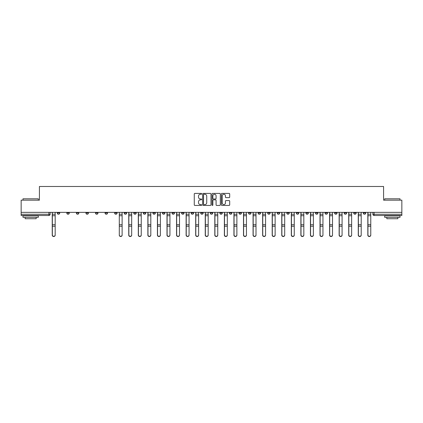 <?xml version="1.0" encoding="UTF-8"?>
<svg xmlns="http://www.w3.org/2000/svg" width="423" height="423" viewBox="0 0 423 423"><rect width="100%" height="100%" fill="white"/><g stroke="black" fill="none" stroke-linecap="round" stroke-linejoin="round"><path stroke-width="0.63" d="M201.692 193.829A0.423 0.423 0 0 0 201.269 193.406L194.876 193.406A0.603 0.603 0 0 0 194.273 194.009L194.273 204.838A0.603 0.603 0 0 0 194.876 205.441L201.269 205.441A0.423 0.423 0 0 0 201.692 205.018A0.423 0.423 0 0 0 201.269 204.6L200.444 204.6A1.925 1.925 0 0 1 198.519 202.675L198.519 201.771A1.925 1.925 0 0 1 200.444 199.846L201.269 199.846A0.423 0.423 0 0 0 201.692 199.423A0.423 0.423 0 0 0 201.269 199L200.444 199A1.925 1.925 0 0 1 198.519 197.076L198.519 196.177A1.925 1.925 0 0 1 200.444 194.247L201.269 194.247A0.423 0.423 0 0 0 201.692 193.829M315.473 212.357L315.473 213.033L317.927 213.033A1.227 1.227 0 0 1 316.7 214.26A1.227 1.227 0 0 1 315.473 213.033L315.473 212.357M305.908 212.357L305.908 213.033L308.362 213.033A1.227 1.227 0 0 1 307.135 214.26A1.227 1.227 0 0 1 305.908 213.033L305.908 212.357M248.528 212.357L248.528 213.033L250.982 213.033A1.227 1.227 0 0 1 249.755 214.26A1.227 1.227 0 0 1 248.528 213.033L248.528 212.357M238.963 212.357L238.963 213.033L241.417 213.033A1.227 1.227 0 0 1 240.19 214.26A1.227 1.227 0 0 1 238.963 213.033L238.963 212.357M229.403 212.357L229.403 213.033L231.852 213.033A1.227 1.227 0 0 1 230.625 214.26A1.227 1.227 0 0 1 229.403 213.033L229.403 212.357M210.273 212.357L210.273 213.033L212.727 213.033A1.227 1.227 0 0 1 211.5 214.26A1.227 1.227 0 0 1 210.273 213.033L210.273 212.357M191.148 213.033L191.148 212.357L191.148 213.033A1.227 1.227 0 0 0 192.375 214.26A1.227 1.227 0 0 1 191.148 213.033L193.597 213.033A1.227 1.227 0 0 1 192.375 214.26A1.227 1.227 0 0 0 193.597 213.033L193.597 212.357L193.597 213.033M181.583 213.033L181.583 212.357L181.583 213.033A1.227 1.227 0 0 0 182.81 214.26A1.227 1.227 0 0 1 181.583 213.033L184.037 213.033A1.227 1.227 0 0 1 182.81 214.26M172.018 213.033L172.018 212.357L172.018 213.033A1.227 1.227 0 0 0 173.245 214.26A1.227 1.227 0 0 1 172.018 213.033L174.472 213.033A1.227 1.227 0 0 1 173.245 214.26A1.227 1.227 0 0 0 174.472 213.033L174.472 212.357L174.472 213.033M162.458 212.357L162.458 213.033L164.907 213.033A1.227 1.227 0 0 1 163.685 214.26A1.227 1.227 0 0 1 162.458 213.033L162.458 212.357M152.893 212.357L152.893 213.033L155.347 213.033A1.227 1.227 0 0 1 154.12 214.26A1.227 1.227 0 0 1 152.893 213.033L152.893 212.357M143.328 212.357L143.328 213.033L145.782 213.033A1.227 1.227 0 0 1 144.555 214.26A1.227 1.227 0 0 1 143.328 213.033L143.328 212.357M133.768 213.033L133.768 212.357L133.768 213.033A1.227 1.227 0 0 0 134.99 214.26A1.227 1.227 0 0 1 133.768 213.033L136.217 213.033A1.227 1.227 0 0 1 134.99 214.26M114.638 213.033L114.638 212.357L114.638 213.033A1.227 1.227 0 0 0 115.865 214.26A1.227 1.227 0 0 1 114.638 213.033L117.092 213.033A1.227 1.227 0 0 1 115.865 214.26A1.227 1.227 0 0 0 117.092 213.033L117.092 212.357L117.092 213.033M105.073 213.033L105.073 212.357L105.073 213.033A1.227 1.227 0 0 0 106.3 214.26A1.227 1.227 0 0 1 105.073 213.033L107.527 213.033A1.227 1.227 0 0 1 106.3 214.26A1.227 1.227 0 0 0 107.527 213.033L107.527 212.357L107.527 213.033M95.513 213.033L95.513 212.357L95.513 213.033A1.227 1.227 0 0 0 96.74 214.26A1.227 1.227 0 0 1 95.513 213.033L97.967 213.033A1.227 1.227 0 0 1 96.74 214.26A1.227 1.227 0 0 0 97.967 213.033L97.967 212.357L97.967 213.033M85.948 213.033L85.948 212.357L85.948 213.033A1.227 1.227 0 0 0 87.175 214.26A1.227 1.227 0 0 1 85.948 213.033L88.402 213.033A1.227 1.227 0 0 1 87.175 214.26M76.383 213.033L76.383 212.357L76.383 213.033A1.227 1.227 0 0 0 77.61 214.26A1.227 1.227 0 0 1 76.383 213.033L78.837 213.033A1.227 1.227 0 0 1 77.61 214.26A1.227 1.227 0 0 0 78.837 213.033L78.837 212.357L78.837 213.033M66.823 213.033L66.823 212.357L66.823 213.033A1.227 1.227 0 0 0 68.05 214.26A1.227 1.227 0 0 1 66.823 213.033L69.272 213.033A1.227 1.227 0 0 1 68.05 214.26A1.227 1.227 0 0 0 69.272 213.033L69.272 212.357L69.272 213.033M229.086 197.647A0.603 0.603 0 0 0 229.689 197.049L229.689 194.009A0.603 0.603 0 0 0 229.086 193.406L221.985 193.406A0.603 0.603 0 0 0 221.382 194.009L221.382 204.838A0.603 0.603 0 0 0 221.985 205.441L229.086 205.441A0.603 0.603 0 0 0 229.689 204.838L229.689 201.168A0.603 0.603 0 0 0 229.086 200.565L226.046 200.565A0.603 0.603 0 0 0 225.443 201.168L225.443 202.987A1.607 1.607 0 0 1 223.836 204.6A1.607 1.607 0 0 1 222.228 202.987L222.228 195.86A1.607 1.607 0 0 1 223.836 194.247A1.607 1.607 0 0 1 225.443 195.86L225.443 197.049A0.603 0.603 0 0 0 226.046 197.647L229.086 197.647M21.15 212.357L21.15 200.158L39.418 200.158L39.418 186.49L383.582 186.49L383.582 200.158L401.85 200.158L401.85 212.357L21.15 212.357L21.15 214.26L50.147 214.26L50.147 212.357L50.147 214.26A1.227 1.227 0 0 1 48.92 215.487L21.15 215.487L21.15 214.26M210.971 194.009A0.603 0.603 0 0 0 210.374 193.406L203.273 193.406A0.603 0.603 0 0 0 202.67 194.009L202.67 204.838A0.603 0.603 0 0 0 203.273 205.441L210.374 205.441A0.603 0.603 0 0 0 210.971 204.838L210.971 194.009M212.626 193.406L219.727 193.406A0.603 0.603 0 0 1 220.33 194.009L220.33 204.838A0.603 0.603 0 0 1 219.727 205.441L216.692 205.441A0.603 0.603 0 0 1 216.09 204.838L216.09 200.449A0.603 0.603 0 0 0 215.487 199.846L213.472 199.846A0.603 0.603 0 0 0 212.869 200.449L212.869 205.018A0.423 0.423 0 0 1 212.446 205.441A0.423 0.423 0 0 1 212.029 205.018L212.029 194.009A0.603 0.603 0 0 1 212.626 193.406M372.853 212.357L372.853 214.26L401.85 214.26L401.85 215.487L374.08 215.487A1.227 1.227 0 0 1 372.853 214.26A1.227 1.227 0 0 0 374.08 215.487L374.08 212.357M401.85 212.357L401.85 214.26M365.742 212.357L365.742 213.033A1.227 1.227 0 0 1 364.515 214.26A1.227 1.227 0 0 1 363.288 213.033L365.742 213.033M363.288 212.357L363.288 213.033M356.177 212.357L356.177 213.033A1.227 1.227 0 0 1 354.95 214.26A1.227 1.227 0 0 1 353.728 213.033L356.177 213.033M353.728 212.357L353.728 213.033M346.617 212.357L346.617 213.033A1.227 1.227 0 0 1 345.39 214.26A1.227 1.227 0 0 1 344.163 213.033A1.227 1.227 0 0 0 345.39 214.26M344.163 212.357L344.163 213.033L346.617 213.033M337.052 212.357L337.052 213.033A1.227 1.227 0 0 1 335.825 214.26A1.227 1.227 0 0 1 334.598 213.033L337.052 213.033M334.598 212.357L334.598 213.033M327.487 212.357L327.487 213.033A1.227 1.227 0 0 1 326.26 214.26A1.227 1.227 0 0 1 325.033 213.033L327.487 213.033M325.033 212.357L325.033 213.033M317.927 212.357L317.927 213.033M308.362 212.357L308.362 213.033L308.362 212.357M298.797 212.357L298.797 213.033A1.227 1.227 0 0 1 297.57 214.26A1.227 1.227 0 0 1 296.343 213.033L298.797 213.033M296.343 212.357L296.343 213.033M289.232 212.357L289.232 213.033A1.227 1.227 0 0 1 288.01 214.26A1.227 1.227 0 0 1 286.783 213.033L289.232 213.033M286.783 212.357L286.783 213.033M279.672 212.357L279.672 213.033A1.227 1.227 0 0 1 278.445 214.26A1.227 1.227 0 0 1 277.218 213.033L279.672 213.033M277.218 212.357L277.218 213.033M270.107 212.357L270.107 213.033A1.227 1.227 0 0 1 268.88 214.26A1.227 1.227 0 0 1 267.653 213.033L270.107 213.033M267.653 212.357L267.653 213.033M260.542 212.357L260.542 213.033A1.227 1.227 0 0 1 259.315 214.26A1.227 1.227 0 0 1 258.093 213.033L260.542 213.033M258.093 212.357L258.093 213.033M250.982 212.357L250.982 213.033A1.227 1.227 0 0 1 249.755 214.26M241.417 212.357L241.417 213.033M231.852 213.033L231.852 212.357L231.852 213.033A1.227 1.227 0 0 1 230.625 214.26M222.292 212.357L222.292 213.033A1.227 1.227 0 0 1 221.065 214.26A1.227 1.227 0 0 1 219.838 213.033A1.227 1.227 0 0 0 221.065 214.26A1.227 1.227 0 0 0 222.292 213.033L219.838 213.033L219.838 212.357M212.727 213.033L212.727 212.357L212.727 213.033A1.227 1.227 0 0 1 211.5 214.26M203.162 212.357L203.162 213.033A1.227 1.227 0 0 1 201.935 214.26A1.227 1.227 0 0 1 200.708 213.033A1.227 1.227 0 0 0 201.935 214.26M200.708 212.357L200.708 213.033L203.162 213.033M184.037 212.357L184.037 213.033L184.037 212.357M164.907 213.033L164.907 212.357L164.907 213.033A1.227 1.227 0 0 1 163.685 214.26M155.347 213.033L155.347 212.357L155.347 213.033A1.227 1.227 0 0 1 154.12 214.26M145.782 213.033L145.782 212.357L145.782 213.033A1.227 1.227 0 0 1 144.555 214.26M136.217 212.357L136.217 213.033L136.217 212.357M126.657 213.033L126.657 212.357L126.657 213.033A1.227 1.227 0 0 1 125.43 214.26A1.227 1.227 0 0 1 124.203 213.033L126.657 213.033A1.227 1.227 0 0 1 125.43 214.26M124.203 212.357L124.203 213.033M88.402 212.357L88.402 213.033L88.402 212.357M59.712 212.357L59.712 213.033A1.227 1.227 0 0 1 58.485 214.26A1.227 1.227 0 0 1 57.258 213.033A1.227 1.227 0 0 0 58.485 214.26A1.227 1.227 0 0 0 59.712 213.033L59.712 212.357M57.258 212.357L57.258 213.033L59.712 213.033M48.92 212.357L48.92 215.487A1.227 1.227 0 0 0 50.147 214.26M203.934 194.247A0.423 0.423 0 0 0 203.511 194.67L203.511 204.177A0.423 0.423 0 0 0 203.934 204.6L204.806 204.6A1.925 1.925 0 0 0 206.731 202.675L206.731 196.177A1.925 1.925 0 0 0 204.806 194.247L203.934 194.247M216.09 195.886A1.607 1.607 0 0 0 214.477 194.279A1.607 1.607 0 0 0 212.869 195.886L212.869 198.403A0.603 0.603 0 0 0 213.472 199L215.487 199A0.603 0.603 0 0 0 216.09 198.403L216.09 195.886M52.23 212.357L52.23 235.156A1.412 1.359 180 0 0 53.705 236.51M55.175 234.939L55.175 235.156A1.412 1.359 180 0 1 53.763 236.515A1.412 1.359 180 0 1 52.352 235.156L52.352 234.939A1.412 1.359 0 0 0 53.763 236.298A1.412 1.359 0 0 0 55.175 234.939L55.175 226.205L52.352 226.205L52.352 234.939M52.352 212.357L52.352 226.205M55.175 212.357L55.175 226.205M22.99 198.81L38.313 198.81L22.99 198.81L22.99 200.158M38.313 217.327L22.99 217.327L22.99 215.793L38.313 215.793L38.313 217.327M36.172 217.327L36.172 218.733L25.137 218.733L25.137 217.327M384.687 198.81L400.01 198.81L384.687 198.81L384.687 200.158M400.01 217.327L384.687 217.327L384.687 215.793L400.01 215.793L400.01 217.327M397.863 217.327L397.863 218.733L386.828 218.733L386.828 217.327M128.74 212.357L128.74 235.156A1.412 1.359 180 0 0 130.21 236.51M138.305 212.357L138.305 235.156A1.412 1.359 180 0 0 139.775 236.51M147.865 212.357L147.865 235.156A1.412 1.359 180 0 0 149.335 236.51M157.43 212.357L157.43 235.156A1.412 1.359 180 0 0 158.9 236.51M166.995 212.357L166.995 235.156A1.412 1.359 180 0 0 168.465 236.51M176.555 212.357L176.555 235.156A1.412 1.359 180 0 0 178.03 236.51M186.12 212.357L186.12 235.156A1.412 1.359 180 0 0 187.59 236.51M195.685 212.357L195.685 235.156A1.412 1.359 180 0 0 197.155 236.51M205.245 212.357L205.245 235.156A1.412 1.359 180 0 0 206.72 236.51M214.81 212.357L214.81 235.156A1.412 1.359 180 0 0 216.28 236.51M224.375 212.357L224.375 235.156A1.412 1.359 180 0 0 225.845 236.51M233.935 212.357L233.935 235.156A1.412 1.359 180 0 0 235.41 236.51M243.5 212.357L243.5 235.156A1.412 1.359 180 0 0 244.97 236.51M253.065 212.357L253.065 235.156A1.412 1.359 180 0 0 254.535 236.51M122.12 234.939L122.12 235.156A1.412 1.359 180 0 1 120.708 236.515A1.412 1.359 180 0 1 119.297 235.156L119.297 234.939A1.412 1.359 0 0 0 120.708 236.298A1.412 1.359 0 0 0 122.12 234.939L122.12 226.205L119.297 226.205L119.297 234.939M119.297 212.357L119.297 226.205M122.12 212.357L122.12 226.205M131.68 234.939L131.68 235.156A1.412 1.359 180 0 1 130.273 236.515A1.412 1.359 180 0 1 128.862 235.156L128.862 234.939A1.412 1.359 0 0 0 130.273 236.298A1.412 1.359 0 0 0 131.68 234.939L131.68 226.205L128.862 226.205L128.862 234.939M128.862 212.357L128.862 226.205M131.68 212.357L131.68 226.205M141.245 234.939L141.245 235.156A1.412 1.359 180 0 1 139.833 236.515A1.412 1.359 180 0 1 138.427 235.156L138.427 234.939A1.412 1.359 0 0 0 139.833 236.298A1.412 1.359 0 0 0 141.245 234.939L141.245 226.205L138.427 226.205L138.427 234.939M138.427 212.357L138.427 226.205M141.245 212.357L141.245 226.205M150.81 234.939L150.81 235.156A1.412 1.359 180 0 1 149.398 236.515A1.412 1.359 180 0 1 147.987 235.156L147.987 234.939A1.412 1.359 0 0 0 149.398 236.298A1.412 1.359 0 0 0 150.81 234.939L150.81 226.205L147.987 226.205L147.987 234.939M147.987 212.357L147.987 226.205M150.81 212.357L150.81 226.205M160.37 234.939L160.37 235.156A1.412 1.359 180 0 1 158.963 236.515A1.412 1.359 180 0 1 157.552 235.156L157.552 234.939A1.412 1.359 0 0 0 158.963 236.298A1.412 1.359 0 0 0 160.37 234.939L160.37 226.205L157.552 226.205L157.552 234.939M157.552 212.357L157.552 226.205M160.37 212.357L160.37 226.205M169.935 234.939L169.935 235.156A1.412 1.359 180 0 1 168.523 236.515A1.412 1.359 180 0 1 167.117 235.156L167.117 234.939A1.412 1.359 0 0 0 168.523 236.298A1.412 1.359 0 0 0 169.935 234.939L169.935 226.205L167.117 226.205L167.117 234.939M167.117 212.357L167.117 226.205M169.935 212.357L169.935 226.205M179.5 234.939L179.5 235.156A1.412 1.359 180 0 1 178.088 236.515A1.412 1.359 180 0 1 176.677 235.156L176.677 234.939A1.412 1.359 0 0 0 178.088 236.298A1.412 1.359 0 0 0 179.5 234.939L179.5 226.205L176.677 226.205L176.677 234.939M176.677 212.357L176.677 226.205M179.5 212.357L179.5 226.205M189.065 234.939L189.065 235.156A1.412 1.359 180 0 1 187.653 236.515A1.412 1.359 180 0 1 186.242 235.156L186.242 234.939A1.412 1.359 0 0 0 187.653 236.298A1.412 1.359 0 0 0 189.065 234.939L189.065 226.205L186.242 226.205L186.242 234.939M186.242 212.357L186.242 226.205M189.065 212.357L189.065 226.205M198.625 234.939L198.625 235.156A1.412 1.359 180 0 1 197.218 236.515A1.412 1.359 180 0 1 195.807 235.156L195.807 234.939A1.412 1.359 0 0 0 197.218 236.298A1.412 1.359 0 0 0 198.625 234.939L198.625 226.205L195.807 226.205L195.807 234.939M195.807 212.357L195.807 226.205M198.625 212.357L198.625 226.205M208.19 234.939L208.19 235.156A1.412 1.359 180 0 1 206.778 236.515A1.412 1.359 180 0 1 205.372 235.156L205.372 234.939A1.412 1.359 0 0 0 206.778 236.298A1.412 1.359 0 0 0 208.19 234.939L208.19 226.205L205.372 226.205L205.372 234.939M205.372 212.357L205.372 226.205M208.19 212.357L208.19 226.205M217.755 234.939L217.755 235.156A1.412 1.359 180 0 1 216.343 236.515A1.412 1.359 180 0 1 214.932 235.156L214.932 234.939A1.412 1.359 0 0 0 216.343 236.298A1.412 1.359 0 0 0 217.755 234.939L217.755 226.205L214.932 226.205L214.932 234.939M214.932 212.357L214.932 226.205M217.755 212.357L217.755 226.205M227.315 234.939L227.315 235.156A1.412 1.359 180 0 1 225.908 236.515A1.412 1.359 180 0 1 224.497 235.156L224.497 234.939A1.412 1.359 0 0 0 225.908 236.298A1.412 1.359 0 0 0 227.315 234.939L227.315 226.205L224.497 226.205L224.497 234.939M224.497 212.357L224.497 226.205M227.315 212.357L227.315 226.205M236.88 234.939L236.88 235.156A1.412 1.359 180 0 1 235.468 236.515A1.412 1.359 180 0 1 234.062 235.156L234.062 234.939A1.412 1.359 0 0 0 235.468 236.298A1.412 1.359 0 0 0 236.88 234.939L236.88 226.205L234.062 226.205L234.062 234.939M234.062 212.357L234.062 226.205M236.88 212.357L236.88 226.205M246.445 234.939L246.445 235.156A1.412 1.359 180 0 1 245.033 236.515A1.412 1.359 180 0 1 243.622 235.156L243.622 234.939A1.412 1.359 0 0 0 245.033 236.298A1.412 1.359 0 0 0 246.445 234.939L246.445 226.205L243.622 226.205L243.622 234.939M243.622 212.357L243.622 226.205M246.445 212.357L246.445 226.205M256.005 234.939L256.005 235.156A1.412 1.359 180 0 1 254.598 236.515A1.412 1.359 180 0 1 253.187 235.156L253.187 234.939A1.412 1.359 0 0 0 254.598 236.298A1.412 1.359 0 0 0 256.005 234.939L256.005 226.205L253.187 226.205L253.187 234.939M253.187 212.357L253.187 226.205M256.005 212.357L256.005 226.205M262.63 212.357L262.63 235.156A1.412 1.359 180 0 0 264.1 236.51M265.57 234.939L265.57 235.156A1.412 1.359 180 0 1 264.158 236.515A1.412 1.359 180 0 1 262.752 235.156L262.752 234.939A1.412 1.359 0 0 0 264.158 236.298A1.412 1.359 0 0 0 265.57 234.939L265.57 226.205L262.752 226.205L262.752 234.939M262.752 212.357L262.752 226.205M265.57 212.357L265.57 226.205M272.19 212.357L272.19 235.156A1.412 1.359 180 0 0 273.665 236.51M275.135 234.939L275.135 235.156A1.412 1.359 180 0 1 273.723 236.515A1.412 1.359 180 0 1 272.312 235.156L272.312 234.939A1.412 1.359 0 0 0 273.723 236.298A1.412 1.359 0 0 0 275.135 234.939L275.135 226.205L272.312 226.205L272.312 234.939M272.312 212.357L272.312 226.205M275.135 212.357L275.135 226.205M281.755 212.357L281.755 235.156A1.412 1.359 180 0 0 283.225 236.51M284.695 234.939L284.695 235.156A1.412 1.359 180 0 1 283.288 236.515A1.412 1.359 180 0 1 281.877 235.156L281.877 234.939A1.412 1.359 0 0 0 283.288 236.298A1.412 1.359 0 0 0 284.695 234.939L284.695 226.205L281.877 226.205L281.877 234.939M281.877 212.357L281.877 226.205M284.695 212.357L284.695 226.205M291.32 212.357L291.32 235.156A1.412 1.359 180 0 0 292.79 236.51M294.26 234.939L294.26 235.156A1.412 1.359 180 0 1 292.853 236.515A1.412 1.359 180 0 1 291.442 235.156L291.442 234.939A1.412 1.359 0 0 0 292.853 236.298A1.412 1.359 0 0 0 294.26 234.939L294.26 226.205L291.442 226.205L291.442 234.939M291.442 212.357L291.442 226.205M294.26 212.357L294.26 226.205M300.88 212.357L300.88 235.156A1.412 1.359 180 0 0 302.355 236.51M303.825 234.939L303.825 235.156A1.412 1.359 180 0 1 302.413 236.515A1.412 1.359 180 0 1 301.007 235.156L301.007 234.939A1.412 1.359 0 0 0 302.413 236.298A1.412 1.359 0 0 0 303.825 234.939L303.825 226.205L301.007 226.205L301.007 234.939M301.007 212.357L301.007 226.205M303.825 212.357L303.825 226.205M310.445 212.357L310.445 235.156A1.412 1.359 180 0 0 311.915 236.51M313.39 234.939L313.39 235.156A1.412 1.359 180 0 1 311.978 236.515A1.412 1.359 180 0 1 310.567 235.156L310.567 234.939A1.412 1.359 0 0 0 311.978 236.298A1.412 1.359 0 0 0 313.39 234.939L313.39 226.205L310.567 226.205L310.567 234.939M310.567 212.357L310.567 226.205M313.39 212.357L313.39 226.205M320.01 212.357L320.01 235.156A1.412 1.359 180 0 0 321.48 236.51M322.95 234.939L322.95 235.156A1.412 1.359 180 0 1 321.543 236.515A1.412 1.359 180 0 1 320.132 235.156L320.132 234.939A1.412 1.359 0 0 0 321.543 236.298A1.412 1.359 0 0 0 322.95 234.939L322.95 226.205L320.132 226.205L320.132 234.939M320.132 212.357L320.132 226.205M322.95 212.357L322.95 226.205M329.57 212.357L329.57 235.156A1.412 1.359 180 0 0 331.045 236.51M332.515 234.939L332.515 235.156A1.412 1.359 180 0 1 331.103 236.515A1.412 1.359 180 0 1 329.697 235.156L329.697 234.939A1.412 1.359 0 0 0 331.103 236.298A1.412 1.359 0 0 0 332.515 234.939L332.515 226.205L329.697 226.205L329.697 234.939M329.697 212.357L329.697 226.205M332.515 212.357L332.515 226.205M339.135 212.357L339.135 235.156A1.412 1.359 180 0 0 340.605 236.51M342.08 234.939L342.08 235.156A1.412 1.359 180 0 1 340.668 236.515A1.412 1.359 180 0 1 339.257 235.156L339.257 234.939A1.412 1.359 0 0 0 340.668 236.298A1.412 1.359 0 0 0 342.08 234.939L342.08 226.205L339.257 226.205L339.257 234.939M339.257 212.357L339.257 226.205M342.08 212.357L342.08 226.205M348.7 212.357L348.7 235.156A1.412 1.359 180 0 0 350.17 236.51M351.64 234.939L351.64 235.156A1.412 1.359 180 0 1 350.233 236.515A1.412 1.359 180 0 1 348.822 235.156L348.822 234.939A1.412 1.359 0 0 0 350.233 236.298A1.412 1.359 0 0 0 351.64 234.939L351.64 226.205L348.822 226.205L348.822 234.939M348.822 212.357L348.822 226.205M351.64 212.357L351.64 226.205M358.265 212.357L358.265 235.156A1.412 1.359 180 0 0 359.735 236.51M361.205 234.939L361.205 235.156A1.412 1.359 180 0 1 359.793 236.515A1.412 1.359 180 0 1 358.387 235.156L358.387 234.939A1.412 1.359 0 0 0 359.793 236.298A1.412 1.359 0 0 0 361.205 234.939L361.205 226.205L358.387 226.205L358.387 234.939M358.387 212.357L358.387 226.205M361.205 212.357L361.205 226.205M367.825 212.357L367.825 235.156A1.412 1.359 180 0 0 369.295 236.51M370.77 234.939L370.77 235.156A1.412 1.359 180 0 1 369.358 236.515A1.412 1.359 180 0 1 367.947 235.156L367.947 234.939A1.412 1.359 0 0 0 369.358 236.298A1.412 1.359 0 0 0 370.77 234.939L370.77 226.205L367.947 226.205L367.947 234.939M367.947 212.357L367.947 226.205M370.77 212.357L370.77 226.205M52.23 214.26L55.175 214.26M55.175 224.729L52.352 224.729M55.175 215.741L52.352 215.741M128.74 214.26L131.68 214.26M138.305 214.26L141.245 214.26M147.865 214.26L150.81 214.26M157.43 214.26L160.37 214.26M166.995 214.26L169.935 214.26M176.555 214.26L179.5 214.26M186.12 214.26L189.065 214.26M195.685 214.26L198.625 214.26M205.245 214.26L208.19 214.26M214.81 214.26L217.755 214.26M224.375 214.26L227.315 214.26M233.935 214.26L236.88 214.26M243.5 214.26L246.445 214.26M253.065 214.26L256.005 214.26M122.12 214.26L119.297 214.26M122.12 224.729L119.297 224.729M122.12 215.741L119.297 215.741M131.68 224.729L128.862 224.729M131.68 215.741L128.862 215.741M141.245 224.729L138.427 224.729M141.245 215.741L138.427 215.741M150.81 224.729L147.987 224.729M150.81 215.741L147.987 215.741M160.37 224.729L157.552 224.729M160.37 215.741L157.552 215.741M169.935 224.729L167.117 224.729M169.935 215.741L167.117 215.741M179.5 224.729L176.677 224.729M179.5 215.741L176.677 215.741M189.065 224.729L186.242 224.729M189.065 215.741L186.242 215.741M198.625 224.729L195.807 224.729M198.625 215.741L195.807 215.741M208.19 224.729L205.372 224.729M208.19 215.741L205.372 215.741M217.755 224.729L214.932 224.729M217.755 215.741L214.932 215.741M227.315 224.729L224.497 224.729M227.315 215.741L224.497 215.741M236.88 224.729L234.062 224.729M236.88 215.741L234.062 215.741M246.445 224.729L243.622 224.729M246.445 215.741L243.622 215.741M256.005 224.729L253.187 224.729M256.005 215.741L253.187 215.741M262.63 214.26L265.57 214.26M265.57 224.729L262.752 224.729M265.57 215.741L262.752 215.741M272.19 214.26L275.135 214.26M275.135 224.729L272.312 224.729M275.135 215.741L272.312 215.741M281.755 214.26L284.695 214.26M284.695 224.729L281.877 224.729M284.695 215.741L281.877 215.741M291.32 214.26L294.26 214.26M294.26 224.729L291.442 224.729M294.26 215.741L291.442 215.741M300.88 214.26L303.825 214.26M303.825 224.729L301.007 224.729M303.825 215.741L301.007 215.741M310.445 214.26L313.39 214.26M313.39 224.729L310.567 224.729M313.39 215.741L310.567 215.741M320.01 214.26L322.95 214.26M322.95 224.729L320.132 224.729M322.95 215.741L320.132 215.741M329.57 214.26L332.515 214.26M332.515 224.729L329.697 224.729M332.515 215.741L329.697 215.741M339.135 214.26L342.08 214.26M342.08 224.729L339.257 224.729M342.08 215.741L339.257 215.741M348.7 214.26L351.64 214.26M351.64 224.729L348.822 224.729M351.64 215.741L348.822 215.741M358.265 214.26L361.205 214.26M361.205 224.729L358.387 224.729M361.205 215.741L358.387 215.741M367.825 214.26L370.77 214.26M370.77 224.729L367.947 224.729M370.77 215.741L367.947 215.741M38.313 200.158L38.313 198.81M34.823 215.793L34.823 215.487M26.485 215.793L26.485 215.487M400.01 200.158L400.01 198.81M396.515 215.793L396.515 215.487M388.177 215.793L388.177 215.487"/></g></svg>
